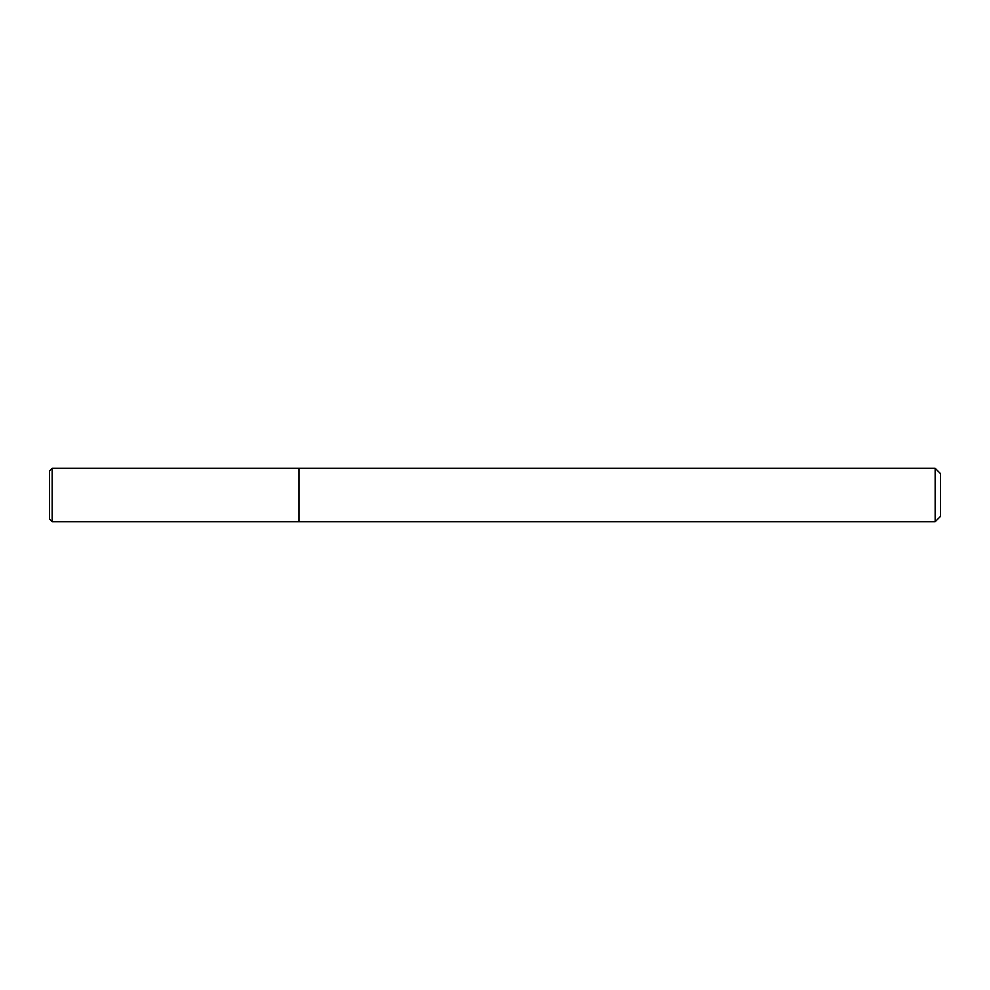 <?xml version="1.0" encoding="UTF-8"?>
<svg xmlns="http://www.w3.org/2000/svg" width="990" height="990" viewBox="0 0 990 990"><rect width="100%" height="100%" fill="white"/><g stroke="black" fill="none" stroke-linecap="round" stroke-linejoin="round"><path stroke-width="1.49" d="M935.154 521.73L935.154 468.27L940.5 473.616L940.5 516.384L935.154 521.73L298.98 521.73L298.98 468.27L52.173 468.27L52.173 521.73L49.5 519.057L49.5 470.943L52.173 468.27M52.173 521.73L298.98 521.73L298.98 468.27L935.154 468.27"/></g></svg>
